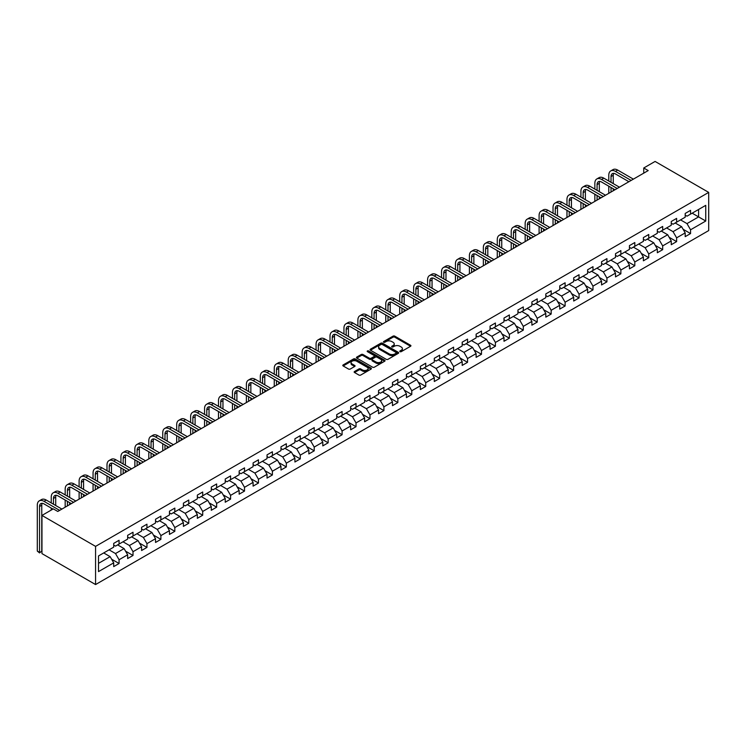 <?xml version="1.0" encoding="UTF-8"?>
<svg xmlns="http://www.w3.org/2000/svg" width="746" height="746" viewBox="0 0 746 746"><rect width="100%" height="100%" fill="white"/><g stroke="black" fill="none" stroke-linecap="round" stroke-linejoin="round"><path stroke-width="1.12" d="M400.015 351.655A0.867 0.504 0 0 0 401.245 351.655L410.561 346.275A1.24 0.718 0 0 0 410.925 345.771A1.24 0.718 0 0 0 410.561 345.267L394.774 336.148A1.24 0.718 0 0 0 393.021 336.148L383.705 341.528A0.867 0.504 0 0 0 384.936 342.237L386.139 341.547A3.972 2.294 0 0 1 391.753 341.547L393.067 342.302A3.972 2.294 0 0 1 394.233 343.925A3.972 2.294 0 0 1 393.067 345.547L391.864 346.237A0.867 0.504 0 0 0 393.086 346.946L394.298 346.256A3.972 2.294 0 0 1 399.912 346.256L401.227 347.011A3.972 2.294 0 0 1 402.383 348.634A3.972 2.294 0 0 1 401.227 350.256L400.015 350.946A0.867 0.504 0 0 0 400.015 351.655L400.015 350.946M354.518 371.499A1.24 0.718 0 0 0 354.154 372.002A1.24 0.718 0 0 0 354.518 372.506L358.947 375.061A1.24 0.718 0 0 0 360.7 375.061L371.051 369.093A1.24 0.718 0 0 0 371.415 368.58A1.24 0.718 0 0 0 371.051 368.076L355.264 358.966A1.24 0.718 0 0 0 353.511 358.966L343.16 364.934A1.24 0.718 0 0 0 342.796 365.447A1.24 0.718 0 0 0 343.16 365.95L348.513 369.037A1.24 0.718 0 0 0 350.266 369.037L354.695 366.482A1.24 0.718 0 0 0 355.059 365.978A1.24 0.718 0 0 0 354.695 365.465L352.047 363.936A3.32 1.912 0 0 1 351.068 362.584A3.32 1.912 0 0 1 353.119 360.812A3.32 1.912 0 0 1 356.737 361.232L367.125 367.228A3.32 1.912 0 0 1 368.104 368.58A3.32 1.912 0 0 1 366.053 370.352A3.32 1.912 0 0 1 362.435 369.941L360.7 368.934A1.24 0.718 0 0 0 358.947 368.934L354.518 371.499L354.518 372.506M708.7 192.393L655.091 161.444L643.742 167.999L648.209 170.573L57.778 511.458L53.311 508.875L41.962 515.43L95.572 546.38L708.7 192.393L708.7 230.57L95.572 584.556L95.572 546.38M386.223 359.32A1.24 0.718 0 0 0 387.985 359.32L398.327 353.343A1.24 0.718 0 0 0 398.69 352.839A1.24 0.718 0 0 0 398.327 352.326L382.539 343.216A1.24 0.718 0 0 0 380.786 343.216L370.436 349.193A1.24 0.718 0 0 0 370.072 349.697A1.24 0.718 0 0 0 370.436 350.2L386.223 359.32M367.759 351.842A0.867 0.504 0 0 1 368.645 351.972L368.645 350.937L384.694 360.206A1.24 0.718 0 0 1 385.057 360.71A1.24 0.718 0 0 1 384.694 361.213L374.343 367.191A1.24 0.718 0 0 1 372.59 367.191L356.802 358.08L361.232 355.534L361.232 354.509L356.802 357.064A1.24 0.718 0 0 0 356.439 357.567A1.24 0.718 0 0 0 356.802 358.08L356.802 357.064M361.232 355.534A1.24 0.718 0 0 1 362.985 355.534L362.985 354.509A1.24 0.718 0 0 0 361.232 354.509M362.985 354.509L369.391 358.201A1.24 0.718 0 0 0 371.144 358.201L374.082 356.504A1.24 0.718 0 0 0 374.445 356.001A1.24 0.718 0 0 0 374.082 355.497L367.414 351.646A0.867 0.504 0 0 1 368.645 350.937M111.611 559.202L119.071 563.51L119.071 559.742L127.65 554.791L127.65 558.558L133.012 555.462L133.012 551.695L141.591 546.743L141.591 550.511L146.953 547.415L146.953 543.648L155.532 538.696L155.532 542.463L160.894 539.367L160.894 535.6L169.463 530.648L169.463 534.416L174.825 531.32L174.825 527.553L183.404 522.601L183.404 526.368L188.766 523.272L188.766 519.505L197.345 514.553L197.345 518.321L202.707 515.225L202.707 511.458L211.286 506.506L211.286 510.273L216.648 507.177L216.648 503.41L225.227 498.459L225.227 502.226L230.579 499.13L230.579 495.363L239.158 490.411L239.158 494.178L244.52 491.082L244.52 487.315L253.099 482.364L253.099 486.131L258.461 483.035L258.461 479.268L267.04 474.316L267.04 478.083L272.402 474.988L272.402 471.22L280.981 466.269L280.981 470.036L286.343 466.94L286.343 463.173L294.912 458.221L294.912 461.988L300.274 458.893L300.274 455.125L308.853 450.174L308.853 453.941L314.215 450.845L314.215 447.078L322.794 442.126L322.794 445.894L328.156 442.798L328.156 439.03L336.735 434.079L336.735 437.846L342.097 434.75L342.097 430.983L350.667 426.031L350.667 429.799L356.029 426.703L356.029 422.935L364.608 417.984L364.608 421.751L369.969 418.655L369.969 414.888L378.548 409.936L378.548 413.704L383.91 410.608L383.91 406.84L392.489 401.889L392.489 405.656L397.851 402.56L397.851 398.793L406.43 393.841L406.43 397.609L411.783 394.513L411.783 390.745L420.362 385.794L420.362 389.561L425.724 386.465L425.724 382.698L434.303 377.746L434.303 381.514L439.664 378.418L439.664 374.651L448.243 369.699L448.243 373.466L453.605 370.37L453.605 366.603L462.184 361.651L462.184 365.419L467.546 362.323L467.546 358.556L476.116 353.604L476.116 357.371L481.478 354.275L481.478 350.508L490.057 345.557L490.057 349.324L495.419 346.228L495.419 342.461L503.998 337.509L503.998 341.276L509.359 338.18L509.359 334.413L517.938 329.462L517.938 333.229L523.3 330.133L523.3 326.366L531.879 321.414L531.879 325.181L537.232 322.085L537.232 318.318L545.811 313.367L545.811 317.134L551.173 314.038L551.173 310.271L559.752 305.319L559.752 309.086L565.114 305.991L565.114 302.223L573.693 297.272L573.693 301.039L579.055 297.943L579.055 294.176L587.634 289.224L587.634 292.991L592.986 289.896L592.986 286.128L601.565 281.177L601.565 284.944L606.927 281.848L606.927 278.081L615.506 273.129L615.506 276.897L620.868 273.801L620.868 270.033L629.447 265.082L629.447 268.849L634.809 265.753L634.809 261.986L643.388 257.034L643.388 260.802L648.75 257.706L648.75 253.938L657.319 248.987L657.319 252.754L662.681 249.658L662.681 245.891L671.26 240.939L671.26 244.707L676.622 241.611L676.622 237.843L685.201 232.892L685.201 236.659L690.563 233.563L690.563 229.796L705.753 221.03L705.753 205.346L698.601 209.467L698.601 216.899L705.753 221.03M119.071 563.51L113.709 566.606L113.709 562.838L98.519 571.604L98.519 555.929L113.709 547.154L113.709 543.386L119.071 540.29L119.071 544.058L127.65 539.106L127.65 535.339L133.012 532.243L133.012 536.01L141.591 531.059L141.591 527.291L146.953 524.196L146.953 527.963L155.532 523.011L155.532 519.244L160.894 516.148L160.894 519.915L169.463 514.964L169.463 511.197L174.825 508.101L174.825 511.868L183.404 506.916L183.404 503.149L188.766 500.053L188.766 503.82L197.345 498.869L197.345 495.102L202.707 492.006L202.707 495.773L211.286 490.821L211.286 487.054L216.648 483.958L216.648 487.725L225.227 482.774L225.227 479.007L230.579 475.911L230.579 479.678L239.158 474.726L239.158 470.959L244.52 467.863L244.52 471.631L253.099 466.679L253.099 462.912L258.461 459.816L258.461 463.583L267.04 458.631L267.04 454.864L272.402 451.768L272.402 455.536L280.981 450.584L280.981 446.817L286.343 443.721L286.343 447.488L294.912 442.537L294.912 438.769L300.274 435.673L300.274 439.441L308.853 434.489L308.853 430.722L314.215 427.626L314.215 431.393L322.794 426.442L322.794 422.674L328.156 419.578L328.156 423.346L336.735 418.394L336.735 414.627L342.097 411.531L342.097 415.298L350.667 410.347L350.667 406.579L356.029 403.483L356.029 407.251L364.608 402.299L364.608 398.532L369.969 395.436L369.969 399.203L378.548 394.252L378.548 390.484L383.91 387.388L383.91 391.156L392.489 386.204L392.489 382.437L397.851 379.341L397.851 383.108L406.43 378.157L406.43 374.389L411.783 371.294L411.783 375.061L420.362 370.109L420.362 366.342L425.724 363.246L425.724 367.013L434.303 362.062L434.303 358.294L439.664 355.199L439.664 358.966L448.243 354.014L448.243 350.247L453.605 347.151L453.605 350.918L462.184 345.967L462.184 342.2L467.546 339.104L467.546 342.871L476.116 337.919L476.116 334.152L481.478 331.056L481.478 334.823L490.057 329.872L490.057 326.105L495.419 323.009L495.419 326.776L503.998 321.824L503.998 318.057L509.359 314.961L509.359 318.728L517.938 313.777L517.938 310.01L523.3 306.914L523.3 310.681L531.879 305.729L531.879 301.962L537.232 298.866L537.232 302.634L545.811 297.682L545.811 293.915L551.173 290.819L551.173 294.586L559.752 289.635L559.752 285.867L565.114 282.771L565.114 286.539L573.693 281.587L573.693 277.82L579.055 274.724L579.055 278.491L587.634 273.54L587.634 269.772L592.986 266.676L592.986 270.444L601.565 265.492L601.565 261.725L606.927 258.629L606.927 262.396L615.506 257.445L615.506 253.677L620.868 250.581L620.868 254.349L629.447 249.397L629.447 245.63L634.809 242.534L634.809 246.301L643.388 241.35L643.388 237.582L648.75 234.486L648.75 238.254L657.319 233.302L657.319 229.535L662.681 226.439L662.681 230.206L671.26 225.255L671.26 221.487L676.622 218.391L676.622 222.159L685.201 217.207L685.201 213.44L690.563 210.344L690.563 214.111L705.753 205.346M117.644 544.888L124.078 548.599L115.499 553.551L109.065 549.839M113.709 545.093L115.499 546.128L119.071 544.058M115.499 553.551L119.071 559.742M124.078 548.599L127.65 554.791M131.585 536.84L138.019 540.552L129.44 545.503L123.006 541.792M127.65 537.045L129.44 538.08L133.012 536.01M129.44 545.503L133.012 551.695M138.019 540.552L141.591 546.743M145.526 528.793L151.951 532.504L143.381 537.456L136.947 533.744M141.591 528.998L143.381 530.033L146.953 527.963M143.381 537.456L146.953 543.648M151.951 532.504L155.532 538.696M159.458 520.745L165.892 524.457L157.313 529.408L150.879 525.697M155.532 520.95L157.313 521.986L160.894 519.915M157.313 529.408L160.894 535.6M165.892 524.457L169.463 530.648M173.398 512.698L179.833 516.409L171.254 521.361L164.819 517.649M169.463 512.903L171.254 513.938L174.825 511.868M171.254 521.361L174.825 527.553M179.833 516.409L183.404 522.601M187.339 504.65L193.774 508.362L185.195 513.313L178.76 509.602M183.404 504.855L185.195 505.891L188.766 503.82M185.195 513.313L188.766 519.505M193.774 508.362L197.345 514.553M201.28 496.603L207.714 500.314L199.135 505.266L192.701 501.554M197.345 496.808L199.135 497.843L202.707 495.773M199.135 505.266L202.707 511.458M207.714 500.314L211.286 506.506M215.212 488.555L221.646 492.267L213.067 497.218L206.642 493.507M211.286 488.761L213.067 489.796L216.648 487.725M213.067 497.218L216.648 503.41M221.646 492.267L225.227 498.459M229.153 480.508L235.587 484.219L227.008 489.171L220.574 485.459M225.227 480.713L227.008 481.748L230.579 479.678M227.008 489.171L230.579 495.363M235.587 484.219L239.158 490.411M243.093 472.46L249.528 476.172L240.949 481.123L234.514 477.412M239.158 472.666L240.949 473.701L244.52 471.631M240.949 481.123L244.52 487.315M249.528 476.172L253.099 482.364M257.034 464.413L263.469 468.124L254.89 473.076L248.455 469.365M253.099 464.618L254.89 465.653L258.461 463.583M254.89 473.076L258.461 479.268M263.469 468.124L267.04 474.316M270.966 456.365L277.4 460.077L268.83 465.028L262.396 461.317M267.04 456.571L268.83 457.606L272.402 455.536M268.83 465.028L272.402 471.22M277.4 460.077L280.981 466.269M284.907 448.318L291.341 452.029L282.762 456.981L276.328 453.27M280.981 448.523L282.762 449.558L286.343 447.488M282.762 456.981L286.343 463.173M291.341 452.029L294.912 458.221M298.848 440.271L305.282 443.982L296.703 448.933L290.269 445.222M294.912 440.476L296.703 441.511L300.274 439.441M296.703 448.933L300.274 455.125M305.282 443.982L308.853 450.174M312.788 432.223L319.223 435.934L310.644 440.886L304.209 437.175M308.853 432.428L310.644 433.463L314.215 431.393M310.644 440.886L314.215 447.078M319.223 435.934L322.794 442.126M326.729 424.176L333.154 427.887L324.585 432.839L318.15 429.127M322.794 424.381L324.585 425.416L328.156 423.346M324.585 432.839L328.156 439.03M333.154 427.887L336.735 434.079M340.661 416.128L347.095 419.839L338.516 424.791L332.082 421.08M336.735 416.333L338.516 417.368L342.097 415.298M338.516 424.791L342.097 430.983M347.095 419.839L350.667 426.031M354.602 408.081L361.036 411.792L352.457 416.744L346.023 413.032M350.667 408.286L352.457 409.321L356.029 407.251M352.457 416.744L356.029 422.935M361.036 411.792L364.608 417.984M368.543 400.033L374.977 403.745L366.398 408.696L359.964 404.985M364.608 400.238L366.398 401.273L369.969 399.203M366.398 408.696L369.969 414.888M374.977 403.745L378.548 409.936M382.484 391.986L388.918 395.697L380.339 400.649L373.905 396.937M378.548 392.191L380.339 393.226L383.91 391.156M380.339 400.649L383.91 406.84M388.918 395.697L392.489 401.889M396.415 383.938L402.849 387.65L394.27 392.601L387.845 388.89M392.489 384.143L394.27 385.178L397.851 383.108M394.27 392.601L397.851 398.793M402.849 387.65L406.43 393.841M410.356 375.891L416.79 379.602L408.211 384.554L401.777 380.842M406.43 376.096L408.211 377.131L411.783 375.061M408.211 384.554L411.783 390.745M416.79 379.602L420.362 385.794M424.297 367.843L430.731 371.555L422.152 376.506L415.718 372.795M420.362 368.048L422.152 369.084L425.724 367.013M422.152 376.506L425.724 382.698M430.731 371.555L434.303 377.746M438.238 359.796L444.672 363.507L436.093 368.459L429.659 364.747M434.303 360.001L436.093 361.036L439.664 358.966M436.093 368.459L439.664 374.651M444.672 363.507L448.243 369.699M452.169 351.748L458.603 355.46L450.034 360.411L443.6 356.7M448.243 351.953L450.034 352.989L453.605 350.918M450.034 360.411L453.605 366.603M458.603 355.46L462.184 361.651M466.11 343.701L472.544 347.412L463.965 352.364L457.531 348.652M462.184 343.906L463.965 344.941L467.546 342.871M463.965 352.364L467.546 358.556M472.544 347.412L476.116 353.604M480.051 335.653L486.485 339.365L477.906 344.316L471.472 340.605M476.116 335.859L477.906 336.894L481.478 334.823M477.906 344.316L481.478 350.508M486.485 339.365L490.057 345.557M493.992 327.606L500.426 331.317L491.847 336.269L485.413 332.557M490.057 327.811L491.847 328.846L495.419 326.776M491.847 336.269L495.419 342.461M500.426 331.317L503.998 337.509M507.933 319.558L514.358 323.27L505.788 328.221L499.354 324.51M503.998 319.764L505.788 320.799L509.359 318.728M505.788 328.221L509.359 334.413M514.358 323.27L517.938 329.462M521.864 311.511L528.299 315.222L519.72 320.174L513.285 316.463M517.938 311.716L519.72 312.751L523.3 310.681M519.72 320.174L523.3 326.366M528.299 315.222L531.879 321.414M535.805 303.463L542.239 307.175L533.66 312.126L527.226 308.415M531.879 303.669L533.66 304.704L537.232 302.634M533.66 312.126L537.232 318.318M542.239 307.175L545.811 313.367M549.746 295.416L556.18 299.127L547.601 304.079L541.167 300.368M545.811 295.621L547.601 296.656L551.173 294.586M547.601 304.079L551.173 310.271M556.18 299.127L559.752 305.319M563.687 287.369L570.121 291.08L561.542 296.031L555.108 292.32M559.752 287.574L561.542 288.609L565.114 286.539M561.542 296.031L565.114 302.223M570.121 291.08L573.693 297.272M577.618 279.321L584.053 283.032L575.474 287.984L569.049 284.273M573.693 279.526L575.474 280.561L579.055 278.491M575.474 287.984L579.055 294.176M584.053 283.032L587.634 289.224M591.559 271.274L597.994 274.985L589.415 279.936L582.98 276.225M587.634 271.479L589.415 272.514L592.986 270.444M589.415 279.936L592.986 286.128M597.994 274.985L601.565 281.177M605.5 263.226L611.934 266.937L603.355 271.889L596.921 268.178M601.565 263.431L603.355 264.466L606.927 262.396M603.355 271.889L606.927 278.081M611.934 266.937L615.506 273.129M619.441 255.179L625.875 258.89L617.296 263.842L610.862 260.13M615.506 255.384L617.296 256.419L620.868 254.349M617.296 263.842L620.868 270.033M625.875 258.89L629.447 265.082M633.373 247.131L639.807 250.843L631.237 255.794L624.803 252.083M629.447 247.336L631.237 248.371L634.809 246.301M631.237 255.794L634.809 261.986M639.807 250.843L643.388 257.034M647.314 239.084L653.748 242.795L645.169 247.747L638.735 244.035M643.388 239.289L645.169 240.324L648.75 238.254M645.169 247.747L648.75 253.938M653.748 242.795L657.319 248.987M661.254 231.036L667.689 234.748L659.11 239.699L652.675 235.988M657.319 231.241L659.11 232.276L662.681 230.206M659.11 239.699L662.681 245.891M667.689 234.748L671.26 240.939M675.195 222.989L681.63 226.7L673.051 231.652L666.616 227.94M671.26 223.194L673.051 224.229L676.622 222.159M673.051 231.652L676.622 237.843M681.63 226.7L685.201 232.892M692.167 213.188L698.601 216.899L686.991 223.604L680.557 219.893M685.201 215.146L686.991 216.181L690.563 214.111M686.991 223.604L690.563 229.796M41.962 515.43L41.962 553.607L95.572 584.556M643.742 167.999L643.742 173.156M98.519 563.351L110.138 556.647L103.703 552.935M110.138 556.647L113.709 562.838M683.103 229.255L690.563 233.563M669.162 237.303L676.622 241.611M655.221 245.35L662.681 249.658M641.28 253.398L648.75 257.706M627.349 261.445L634.809 265.753M613.408 269.493L620.868 273.801M599.467 277.54L606.927 281.848M585.526 285.587L592.986 289.896M571.595 293.635L579.055 297.943M557.654 301.682L565.114 305.991M543.713 309.73L551.173 314.038M529.772 317.777L537.232 322.085M515.84 325.825L523.3 330.133M501.899 333.872L509.359 338.18M487.959 341.92L495.419 346.228M474.018 349.967L481.478 354.275M460.077 358.015L467.546 362.323M446.145 366.062L453.605 370.37M432.204 374.11L439.664 378.418M418.264 382.157L425.724 386.465M404.323 390.205L411.783 394.513M390.391 398.252L397.851 402.56M376.45 406.3L383.91 410.608M362.509 414.347L369.969 418.655M348.569 422.395L356.029 426.703M334.637 430.442L342.097 434.75M320.696 438.489L328.156 442.798M306.755 446.537L314.215 450.845M292.814 454.584L300.274 458.893M278.873 462.632L286.343 466.94M264.942 470.679L272.402 474.988M251.001 478.727L258.461 483.035M237.06 486.774L244.52 491.082M223.119 494.822L230.579 499.13M209.188 502.869L216.648 507.177M195.247 510.917L202.707 515.225M181.306 518.964L188.766 523.272M167.365 527.012L174.825 531.32M153.434 535.059L160.894 539.367M139.493 543.107L146.953 547.415M125.552 551.154L133.012 555.462M400.369 351.776L401.227 351.282A3.972 2.294 0 0 0 402.383 349.669L402.383 348.634M394.233 343.925L394.233 344.96A3.972 2.294 0 0 1 393.067 346.573L392.209 347.067M410.552 346.284L394.774 337.183A1.24 0.718 0 0 0 393.021 337.183L384.05 342.358M398.317 353.352L382.539 344.242A1.24 0.718 0 0 0 380.786 344.242L370.454 350.21L370.436 349.193M396.135 353.194A0.867 0.504 0 0 0 396.135 352.485L382.278 344.484A0.867 0.504 0 0 0 381.047 344.484L379.779 345.212A3.972 2.294 0 0 0 378.614 346.834A3.972 2.294 0 0 0 379.779 348.457L389.253 353.921A3.972 2.294 0 0 0 394.867 353.921L396.135 353.194L396.135 354.219A0.867 0.504 0 0 0 396.387 353.865L396.387 352.839M378.614 346.834L378.614 347.869A3.972 2.294 0 0 0 379.779 349.492L379.779 348.457M396.135 354.219L394.867 354.956A3.972 2.294 0 0 1 389.253 354.956L379.779 349.492M362.985 355.534L369.391 359.236A1.24 0.718 0 0 0 371.144 359.236L374.082 357.539A1.24 0.718 0 0 0 374.445 357.036L374.445 356.001M368.645 351.972L384.675 361.223M376.031 362.034A3.32 1.912 0 0 0 379.649 362.453A3.32 1.912 0 0 0 381.691 360.682A3.32 1.912 0 0 0 380.721 359.33L377.066 357.213A1.24 0.718 0 0 0 375.303 357.213L372.366 358.91A1.24 0.718 0 0 0 372.002 359.413A1.24 0.718 0 0 0 372.366 359.926L376.031 362.034L376.031 363.069A3.32 1.912 0 0 0 379.649 363.488A3.32 1.912 0 0 0 381.691 361.717L381.691 360.682M372.002 359.413L372.002 360.449A1.24 0.718 0 0 0 372.366 360.952L372.366 359.926M376.031 363.069L372.366 360.952M368.104 368.58L368.104 369.615A3.32 1.912 0 0 1 366.053 371.387A3.32 1.912 0 0 1 362.435 370.967L360.7 369.969A1.24 0.718 0 0 0 358.947 369.969L354.536 372.515M351.068 362.584L351.068 363.61A3.32 1.912 0 0 0 352.047 364.971L352.047 363.936M354.695 365.465L354.695 366.482L352.047 364.971M371.051 368.076L371.051 369.093L355.264 359.992A1.24 0.718 0 0 0 353.511 359.992L343.179 365.96L343.16 364.934M608.792 181.036L608.792 175.263A9.474 5.474 60 0 1 610.75 170.918L612.988 169.631A9.474 5.474 60 0 1 617.725 170.097L633.373 179.143M610.75 170.918A9.474 5.474 60 0 1 615.487 171.394L631.144 180.429M628.906 181.716L615.487 173.967A6.322 3.646 -120 0 0 612.326 173.659A6.322 3.646 -120 0 0 611.021 176.55L611.021 182.322M613.65 173.361A6.322 3.646 -120 0 0 613.259 175.263L613.259 183.619M611.021 187.488L611.021 192.048M613.259 188.775L613.259 190.752M608.792 193.335L608.792 186.192M594.851 189.083L594.851 183.311A9.474 5.474 60 0 1 596.809 178.965L599.047 177.679A9.474 5.474 60 0 1 603.784 178.145L619.441 187.19M596.809 178.965A9.474 5.474 60 0 1 601.546 179.441L617.203 188.477M614.974 189.764L601.546 182.015A6.322 3.646 -120 0 0 598.395 181.707A6.322 3.646 -120 0 0 597.08 184.598L597.08 190.37M599.709 181.409A6.322 3.646 -120 0 0 599.318 183.311L599.318 191.666M597.08 195.536L597.08 200.096M599.318 196.823L599.318 198.8M594.851 201.383L594.851 194.24M580.91 197.131L580.91 191.358A9.474 5.474 60 0 1 582.878 187.013L585.106 185.726A9.474 5.474 60 0 1 589.844 186.192L605.5 195.238M582.878 187.013A9.474 5.474 60 0 1 587.615 187.488L603.262 196.524M601.034 197.811L587.615 190.062A6.322 3.646 -120 0 0 584.454 189.754A6.322 3.646 -120 0 0 583.148 192.645L583.148 198.417M585.778 189.456A6.322 3.646 -120 0 0 585.377 191.358L585.377 199.714M583.148 203.583L583.148 208.143M585.377 204.87L585.377 206.847M580.91 209.43L580.91 202.287M566.969 205.178L566.969 199.406A9.474 5.474 60 0 1 568.937 195.06L571.166 193.774A9.474 5.474 60 0 1 575.903 194.24L591.559 203.285M568.937 195.06A9.474 5.474 60 0 1 573.674 195.536L589.331 204.572M587.093 205.859L573.674 198.11A6.322 3.646 -120 0 0 570.513 197.802A6.322 3.646 -120 0 0 569.207 200.693L569.207 206.465M571.837 197.504A6.322 3.646 -120 0 0 571.436 199.406L571.436 207.761M569.207 211.631L569.207 216.191M571.436 212.918L571.436 214.895M566.969 217.478L566.969 210.335M553.028 213.225L553.028 207.453A9.474 5.474 60 0 1 554.996 203.108L557.234 201.821A9.474 5.474 60 0 1 561.971 202.287L577.618 211.332M554.996 203.108A9.474 5.474 60 0 1 559.733 203.583L575.39 212.619M573.152 213.906L559.733 206.157A6.322 3.646 -120 0 0 556.572 205.849A6.322 3.646 -120 0 0 555.266 208.74L555.266 214.512M557.896 205.551A6.322 3.646 -120 0 0 557.504 207.453L557.504 215.808M555.266 219.678L555.266 224.238M557.504 220.965L557.504 222.942M553.028 225.525L553.028 218.382M539.097 221.273L539.097 215.501A9.474 5.474 60 0 1 541.055 211.155L543.293 209.868A9.474 5.474 60 0 1 548.03 210.335L563.687 219.38M541.055 211.155A9.474 5.474 60 0 1 545.792 211.631L561.449 220.667M559.22 221.954L545.792 214.205A6.322 3.646 -120 0 0 542.64 213.897A6.322 3.646 -120 0 0 541.326 216.788L541.326 222.56M543.955 213.598A6.322 3.646 -120 0 0 543.564 215.501L543.564 223.856M541.326 227.726L541.326 232.286M543.564 229.013L543.564 230.99M539.097 233.573L539.097 226.43M525.156 229.32L525.156 223.548A9.474 5.474 60 0 1 527.114 219.203L529.352 217.916A9.474 5.474 60 0 1 534.089 218.382L549.746 227.427M527.114 219.203A9.474 5.474 60 0 1 531.861 219.678L547.508 228.714M545.279 230.001L531.861 222.252A6.322 3.646 -120 0 0 528.7 221.944A6.322 3.646 -120 0 0 527.385 224.835L527.385 230.607M530.014 221.646A6.322 3.646 -120 0 0 529.623 223.548L529.623 231.903M527.385 235.773L527.385 240.333M529.623 237.06L529.623 239.037M525.156 241.62L525.156 234.477M511.215 237.368L511.215 231.596A9.474 5.474 60 0 1 513.183 227.25L515.411 225.963A9.474 5.474 60 0 1 520.148 226.43L535.805 235.475M513.183 227.25A9.474 5.474 60 0 1 517.92 227.726L533.577 236.762M531.338 238.049L517.92 230.3A6.322 3.646 -120 0 0 514.759 229.992A6.322 3.646 -120 0 0 513.453 232.883L513.453 238.655M516.083 229.693A6.322 3.646 -120 0 0 515.682 231.596L515.682 239.951M513.453 243.821L513.453 248.381M515.682 245.108L515.682 247.085M511.215 249.668L511.215 242.525M497.274 245.415L497.274 239.643A9.474 5.474 60 0 1 499.242 235.298L501.471 234.011A9.474 5.474 60 0 1 506.217 234.477L521.864 243.522M499.242 235.298A9.474 5.474 60 0 1 503.979 235.773L519.636 244.809M517.398 246.096L503.979 238.347A6.322 3.646 -120 0 0 500.818 238.039A6.322 3.646 -120 0 0 499.512 240.93L499.512 246.702M502.142 237.741A6.322 3.646 -120 0 0 501.741 239.643L501.741 247.998M499.512 251.868L499.512 256.428M501.741 253.155L501.741 255.132M497.274 257.715L497.274 250.572M483.343 253.463L483.343 247.691A9.474 5.474 60 0 1 485.301 243.345L487.539 242.058A9.474 5.474 60 0 1 492.276 242.525L507.933 251.57M485.301 243.345A9.474 5.474 60 0 1 490.038 243.821L505.695 252.857M503.457 254.144L490.038 246.394A6.322 3.646 -120 0 0 486.886 246.087A6.322 3.646 -120 0 0 485.571 248.977L485.571 254.75M488.201 245.788A6.322 3.646 -120 0 0 487.809 247.691L487.809 256.046M485.571 259.916L485.571 264.476M487.809 261.203L487.809 263.179M483.343 265.762L483.343 258.62M469.402 261.51L469.402 255.738A9.474 5.474 60 0 1 471.36 251.393L473.598 250.106A9.474 5.474 60 0 1 478.335 250.572L493.992 259.617M471.36 251.393A9.474 5.474 60 0 1 476.107 251.868L491.754 260.904M489.525 262.191L476.107 254.442A6.322 3.646 -120 0 0 472.945 254.134A6.322 3.646 -120 0 0 471.631 257.025L471.631 262.797M474.26 253.836A6.322 3.646 -120 0 0 473.869 255.738L473.869 264.093M471.631 267.963L471.631 272.523M473.869 269.25L473.869 271.227M469.402 273.81L469.402 266.667M455.461 269.558L455.461 263.786A9.474 5.474 60 0 1 457.429 259.44L459.657 258.153A9.474 5.474 60 0 1 464.394 258.62L480.051 267.665M457.429 259.44A9.474 5.474 60 0 1 462.166 259.916L477.813 268.952M475.584 270.238L462.166 262.489A6.322 3.646 -120 0 0 459.004 262.182A6.322 3.646 -120 0 0 457.699 265.072L457.699 270.845M460.329 261.883A6.322 3.646 -120 0 0 459.928 263.786L459.928 272.141M457.699 276.011L457.699 280.571M459.928 277.298L459.928 279.274M455.461 281.857L455.461 274.715M441.52 277.605L441.52 271.833A9.474 5.474 60 0 1 443.488 267.488L445.716 266.201A9.474 5.474 60 0 1 450.463 266.667L466.11 275.712M443.488 267.488A9.474 5.474 60 0 1 448.225 267.963L463.881 276.999M461.643 278.286L448.225 270.537A6.322 3.646 -120 0 0 445.064 270.229A6.322 3.646 -120 0 0 443.758 273.12L443.758 278.892M446.388 269.931A6.322 3.646 -120 0 0 445.987 271.833L445.987 280.188M443.758 284.058L443.758 288.618M445.987 285.345L445.987 287.322M441.52 289.905L441.52 282.762M427.589 285.653L427.589 279.881A9.474 5.474 60 0 1 429.547 275.535L431.785 274.248A9.474 5.474 60 0 1 436.522 274.715L452.169 283.76M429.547 275.535A9.474 5.474 60 0 1 434.284 276.011L449.941 285.047M447.703 286.333L434.284 278.584A6.322 3.646 -120 0 0 431.123 278.277A6.322 3.646 -120 0 0 429.817 281.167L429.817 286.94M432.447 277.978A6.322 3.646 -120 0 0 432.055 279.881L432.055 288.236M429.817 292.106L429.817 296.666M432.055 293.392L432.055 295.369M427.589 297.952L427.589 290.809M413.648 293.7L413.648 287.928A9.474 5.474 60 0 1 415.606 283.583L417.844 282.296A9.474 5.474 60 0 1 422.581 282.762L438.238 291.807M415.606 283.583A9.474 5.474 60 0 1 420.343 284.058L436 293.094M433.771 294.381L420.343 286.632A6.322 3.646 -120 0 0 417.191 286.324A6.322 3.646 -120 0 0 415.876 289.215L415.876 294.987M418.506 286.026A6.322 3.646 -120 0 0 418.114 287.928L418.114 296.283M415.876 300.153L415.876 304.713M418.114 301.44L418.114 303.417M413.648 306L413.648 298.857M399.707 301.748L399.707 295.975A9.474 5.474 60 0 1 401.674 291.63L403.903 290.343A9.474 5.474 60 0 1 408.64 290.809L424.297 299.855M401.674 291.63A9.474 5.474 60 0 1 406.411 292.106L422.059 301.142M419.83 302.428L406.411 294.679A6.322 3.646 -120 0 0 403.25 294.372A6.322 3.646 -120 0 0 401.945 297.262L401.945 303.035M404.574 294.073A6.322 3.646 -120 0 0 404.173 295.975L404.173 304.331M401.945 308.201L401.945 312.76M404.173 309.487L404.173 311.464M399.707 314.047L399.707 306.904M385.766 309.795L385.766 304.023A9.474 5.474 60 0 1 387.733 299.678L389.962 298.391A9.474 5.474 60 0 1 394.699 298.857L410.356 307.902M387.733 299.678A9.474 5.474 60 0 1 392.471 300.153L408.127 309.189M405.889 310.476L392.471 302.727A6.322 3.646 -120 0 0 389.309 302.419A6.322 3.646 -120 0 0 388.004 305.31L388.004 311.082M390.634 302.121A6.322 3.646 -120 0 0 390.233 304.023L390.233 312.378M388.004 316.248L388.004 320.808M390.233 317.535L390.233 319.512M385.766 322.095L385.766 314.952M371.825 317.843L371.825 312.07A9.474 5.474 60 0 1 373.793 307.725L376.031 306.438A9.474 5.474 60 0 1 380.768 306.904L396.415 315.95M373.793 307.725A9.474 5.474 60 0 1 378.53 308.201L394.186 317.236M391.948 318.523L378.53 310.774A6.322 3.646 -120 0 0 375.369 310.467A6.322 3.646 -120 0 0 374.063 313.357L374.063 319.129M376.693 310.168A6.322 3.646 -120 0 0 376.301 312.07L376.301 320.426M374.063 324.296L374.063 328.855M376.301 325.582L376.301 327.559M371.825 330.142L371.825 322.999M357.894 325.89L357.894 320.118A9.474 5.474 60 0 1 359.852 315.772L362.09 314.486A9.474 5.474 60 0 1 366.827 314.952L382.484 323.997M359.852 315.772A9.474 5.474 60 0 1 364.589 316.248L380.246 325.284M378.017 326.571L364.589 318.822A6.322 3.646 -120 0 0 361.437 318.514A6.322 3.646 -120 0 0 360.122 321.405L360.122 327.177M362.752 318.216A6.322 3.646 -120 0 0 362.36 320.118L362.36 328.473M360.122 332.343L360.122 336.903M362.36 333.63L362.36 335.607M357.894 338.19L357.894 331.047M343.953 333.938L343.953 328.165A9.474 5.474 60 0 1 345.911 323.82L348.149 322.533A9.474 5.474 60 0 1 352.886 322.999L368.543 332.045M345.911 323.82A9.474 5.474 60 0 1 350.657 324.296L366.305 333.331M364.076 334.618L350.657 326.869A6.322 3.646 -120 0 0 347.496 326.561A6.322 3.646 -120 0 0 346.181 329.452L346.181 335.224M348.811 326.263A6.322 3.646 -120 0 0 348.419 328.165L348.419 336.521M346.181 340.39L346.181 344.95M348.419 341.677L348.419 343.654M343.953 346.237L343.953 339.094M330.012 341.985L330.012 336.213A9.474 5.474 60 0 1 331.979 331.867L334.208 330.581A9.474 5.474 60 0 1 338.945 331.047L354.602 340.092M331.979 331.867A9.474 5.474 60 0 1 336.716 332.343L352.373 341.379M350.135 342.666L336.716 334.917A6.322 3.646 -120 0 0 333.555 334.609A6.322 3.646 -120 0 0 332.25 337.5L332.25 343.272M334.879 334.311A6.322 3.646 -120 0 0 334.478 336.213L334.478 344.568M332.25 348.438L332.25 352.998M334.478 349.725L334.478 351.702M330.012 354.285L330.012 347.142M316.071 350.033L316.071 344.26A9.474 5.474 60 0 1 318.038 339.915L320.267 338.628A9.474 5.474 60 0 1 325.014 339.094L340.661 348.14M318.038 339.915A9.474 5.474 60 0 1 322.776 340.39L338.432 349.426M336.194 350.713L322.776 342.964A6.322 3.646 -120 0 0 319.614 342.656A6.322 3.646 -120 0 0 318.309 345.547L318.309 351.319M320.939 342.358A6.322 3.646 -120 0 0 320.538 344.26L320.538 352.616M318.309 356.485L318.309 361.045M320.538 357.772L320.538 359.749M316.071 362.332L316.071 355.189M302.139 358.08L302.139 352.308A9.474 5.474 60 0 1 304.098 347.962L306.336 346.676A9.474 5.474 60 0 1 311.073 347.142L326.729 356.187M304.098 347.962A9.474 5.474 60 0 1 308.835 348.438L324.491 357.474M322.253 358.761L308.835 351.012A6.322 3.646 -120 0 0 305.683 350.704A6.322 3.646 -120 0 0 304.368 353.595L304.368 359.367M306.998 350.406A6.322 3.646 -120 0 0 306.606 352.308L306.606 360.663M304.368 364.533L304.368 369.093M306.606 365.82L306.606 367.797M302.139 370.38L302.139 363.237M288.198 366.127L288.198 360.355A9.474 5.474 60 0 1 290.157 356.01L292.395 354.723A9.474 5.474 60 0 1 297.132 355.189L312.788 364.235M290.157 356.01A9.474 5.474 60 0 1 294.894 356.485L310.55 365.521M308.322 366.808L294.894 359.059A6.322 3.646 -120 0 0 291.742 358.751A6.322 3.646 -120 0 0 290.427 361.642L290.427 367.414M293.057 358.453A6.322 3.646 -120 0 0 292.665 360.355L292.665 368.71M290.427 372.58L290.427 377.14M292.665 373.867L292.665 375.844M288.198 378.427L288.198 371.284M274.258 374.175L274.258 368.403A9.474 5.474 60 0 1 276.225 364.057L278.454 362.77A9.474 5.474 60 0 1 283.191 363.237L298.848 372.282M276.225 364.057A9.474 5.474 60 0 1 280.962 364.533L296.61 373.569M294.381 374.856L280.962 367.107A6.322 3.646 -120 0 0 277.801 366.799A6.322 3.646 -120 0 0 276.496 369.69L276.496 375.462M279.125 366.5A6.322 3.646 -120 0 0 278.724 368.403L278.724 376.758M276.496 380.628L276.496 385.188M278.724 381.915L278.724 383.892M274.258 386.475L274.258 379.332M260.317 382.222L260.317 376.45A9.474 5.474 60 0 1 262.284 372.105L264.513 370.818A9.474 5.474 60 0 1 269.259 371.284L284.907 380.329M262.284 372.105A9.474 5.474 60 0 1 267.021 372.58L282.678 381.616M280.44 382.903L267.021 375.154A6.322 3.646 -120 0 0 263.86 374.846A6.322 3.646 -120 0 0 262.555 377.737L262.555 383.509M265.184 374.548A6.322 3.646 -120 0 0 264.783 376.45L264.783 384.805M262.555 388.675L262.555 393.235M264.783 389.962L264.783 391.939M260.317 394.522L260.317 387.379M246.385 390.27L246.385 384.498A9.474 5.474 60 0 1 248.343 380.152L250.581 378.865A9.474 5.474 60 0 1 255.319 379.332L270.966 388.377M248.343 380.152A9.474 5.474 60 0 1 253.08 380.628L268.737 389.664M266.499 390.951L253.08 383.202A6.322 3.646 -120 0 0 249.919 382.894A6.322 3.646 -120 0 0 248.614 385.785L248.614 391.557M251.243 382.595A6.322 3.646 -120 0 0 250.852 384.498L250.852 392.853M248.614 396.723L248.614 401.283M250.852 398.01L250.852 399.987M246.385 402.57L246.385 395.427M232.444 398.317L232.444 392.545A9.474 5.474 60 0 1 234.403 388.2L236.641 386.913A9.474 5.474 60 0 1 241.378 387.379L257.034 396.424M234.403 388.2A9.474 5.474 60 0 1 239.14 388.675L254.796 397.711M252.568 398.998L239.14 391.249A6.322 3.646 -120 0 0 235.988 390.941A6.322 3.646 -120 0 0 234.673 393.832L234.673 399.604M237.303 390.643A6.322 3.646 -120 0 0 236.911 392.545L236.911 400.9M234.673 404.77L234.673 409.33M236.911 406.057L236.911 408.034M232.444 410.617L232.444 403.474M218.503 406.365L218.503 400.593A9.474 5.474 60 0 1 220.462 396.247L222.7 394.96A9.474 5.474 60 0 1 227.437 395.427L243.093 404.472M220.462 396.247A9.474 5.474 60 0 1 225.208 396.723L240.855 405.759M238.627 407.046L225.208 399.296A6.322 3.646 -120 0 0 222.047 398.989A6.322 3.646 -120 0 0 220.741 401.88L220.741 407.652M223.371 398.69A6.322 3.646 -120 0 0 222.97 400.593L222.97 408.948M220.741 412.818L220.741 417.378M222.97 414.105L222.97 416.082M218.503 418.665L218.503 411.522M204.563 414.412L204.563 408.64A9.474 5.474 60 0 1 206.53 404.295L208.759 403.008A9.474 5.474 60 0 1 213.496 403.474L229.153 412.519M206.53 404.295A9.474 5.474 60 0 1 211.267 404.77L226.924 413.806M224.686 415.093L211.267 407.344A6.322 3.646 -120 0 0 208.106 407.036A6.322 3.646 -120 0 0 206.801 409.927L206.801 415.699M209.43 406.738A6.322 3.646 -120 0 0 209.029 408.64L209.029 416.995M206.801 420.865L206.801 425.425M209.029 422.152L209.029 424.129M204.563 426.712L204.563 419.569M190.622 422.46L190.622 416.688A9.474 5.474 60 0 1 192.589 412.342L194.827 411.055A9.474 5.474 60 0 1 199.564 411.522L215.212 420.567M192.589 412.342A9.474 5.474 60 0 1 197.326 412.818L212.983 421.854M210.745 423.141L197.326 415.391A6.322 3.646 -120 0 0 194.165 415.084A6.322 3.646 -120 0 0 192.86 417.974L192.86 423.747M195.489 414.785A6.322 3.646 -120 0 0 195.098 416.688L195.098 425.043M192.86 428.913L192.86 433.473M195.098 430.2L195.098 432.176M190.622 434.759L190.622 427.617M176.69 430.507L176.69 424.735A9.474 5.474 60 0 1 178.648 420.39L180.886 419.103A9.474 5.474 60 0 1 185.623 419.569L201.28 428.614M178.648 420.39A9.474 5.474 60 0 1 183.385 420.865L199.042 429.901M196.813 431.188L183.385 423.439A6.322 3.646 -120 0 0 180.234 423.131A6.322 3.646 -120 0 0 178.919 426.022L178.919 431.794M181.548 422.833A6.322 3.646 -120 0 0 181.157 424.735L181.157 433.09M178.919 436.96L178.919 441.52M181.157 438.247L181.157 440.224M176.69 442.807L176.69 435.664M162.749 438.555L162.749 432.783A9.474 5.474 60 0 1 164.707 428.437L166.945 427.15A9.474 5.474 60 0 1 171.683 427.617L187.339 436.662M164.707 428.437A9.474 5.474 60 0 1 169.454 428.913L185.101 437.949M182.873 439.235L169.454 431.486A6.322 3.646 -120 0 0 166.293 431.179A6.322 3.646 -120 0 0 164.978 434.069L164.978 439.842M167.608 430.88A6.322 3.646 -120 0 0 167.216 432.783L167.216 441.138M164.978 445.008L164.978 449.568M167.216 446.295L167.216 448.271M162.749 450.854L162.749 443.711M148.808 446.602L148.808 440.83A9.474 5.474 60 0 1 150.776 436.485L153.005 435.198A9.474 5.474 60 0 1 157.742 435.664L173.398 444.709M150.776 436.485A9.474 5.474 60 0 1 155.513 436.96L171.17 445.996M168.932 447.283L155.513 439.534A6.322 3.646 -120 0 0 152.352 439.226A6.322 3.646 -120 0 0 151.046 442.117L151.046 447.889M153.676 438.928A6.322 3.646 -120 0 0 153.275 440.83L153.275 449.185M151.046 453.055L151.046 457.615M153.275 454.342L153.275 456.319M148.808 458.902L148.808 451.759M134.867 454.65L134.867 448.878A9.474 5.474 60 0 1 136.835 444.532L139.064 443.245A9.474 5.474 60 0 1 143.81 443.711L159.458 452.757M136.835 444.532A9.474 5.474 60 0 1 141.572 445.008L157.229 454.044M154.991 455.33L141.572 447.581A6.322 3.646 -120 0 0 138.411 447.274A6.322 3.646 -120 0 0 137.105 450.164L137.105 455.937M139.735 446.975A6.322 3.646 -120 0 0 139.334 448.878L139.334 457.233M137.105 461.103L137.105 465.663M139.334 462.389L139.334 464.366M134.867 466.949L134.867 459.806M120.936 462.697L120.936 456.925A9.474 5.474 60 0 1 122.894 452.58L125.132 451.293A9.474 5.474 60 0 1 129.869 451.759L145.526 460.804M122.894 452.58A9.474 5.474 60 0 1 127.631 453.055L143.288 462.091M141.05 463.378L127.631 455.629A6.322 3.646 -120 0 0 124.47 455.321A6.322 3.646 -120 0 0 123.165 458.212L123.165 463.984M125.794 455.023A6.322 3.646 -120 0 0 125.403 456.925L125.403 465.28M123.165 469.15L123.165 473.71M125.403 470.437L125.403 472.414M120.936 474.997L120.936 467.854M106.995 470.745L106.995 464.972A9.474 5.474 60 0 1 108.953 460.627L111.191 459.34A9.474 5.474 60 0 1 115.928 459.806L131.585 468.842M108.953 460.627A9.474 5.474 60 0 1 113.69 461.103L129.347 470.139M127.118 471.425L113.69 463.676A6.322 3.646 -120 0 0 110.539 463.369A6.322 3.646 -120 0 0 109.224 466.259L109.224 472.031M111.853 463.07A6.322 3.646 -120 0 0 111.462 464.972L111.462 473.328M109.224 477.198L109.224 481.757M111.462 478.484L111.462 480.461M106.995 483.044L106.995 475.901M93.054 478.792L93.054 473.02A9.474 5.474 60 0 1 95.022 468.675L97.25 467.388A9.474 5.474 60 0 1 101.988 467.854L117.644 476.89M95.022 468.675A9.474 5.474 60 0 1 99.759 469.15L115.406 478.186M113.178 479.473L99.759 471.724A6.322 3.646 -120 0 0 96.598 471.416A6.322 3.646 -120 0 0 95.292 474.307L95.292 480.079M97.922 471.118A6.322 3.646 -120 0 0 97.521 473.02L97.521 481.375M95.292 485.245L95.292 489.805M97.521 486.532L97.521 488.509M93.054 491.092L93.054 483.949M79.113 486.84L79.113 481.067A9.474 5.474 60 0 1 81.081 476.722L83.31 475.435A9.474 5.474 60 0 1 88.047 475.901L103.703 484.937M81.081 476.722A9.474 5.474 60 0 1 85.818 477.198L101.475 486.233M99.237 487.52L85.818 479.771A6.322 3.646 -120 0 0 82.657 479.464A6.322 3.646 -120 0 0 81.351 482.354L81.351 488.126M83.981 479.165A6.322 3.646 -120 0 0 83.58 481.067L83.58 489.423M81.351 493.293L81.351 497.852M83.58 494.579L83.58 496.556M79.113 499.139L79.113 491.996M65.182 494.887L65.182 489.106A9.474 5.474 60 0 1 67.14 484.769L69.378 483.483A9.474 5.474 60 0 1 74.115 483.949L89.762 492.985M67.14 484.769A9.474 5.474 60 0 1 71.877 485.245L87.534 494.281M85.296 495.568L71.877 487.819A6.322 3.646 -120 0 0 68.716 487.511A6.322 3.646 -120 0 0 67.41 490.402L67.41 496.174M70.04 487.213A6.322 3.646 -120 0 0 69.648 489.106L69.648 497.47M67.41 501.34L67.41 505.9M69.648 502.627L69.648 504.604M65.182 507.187L65.182 500.044M51.241 502.935L51.241 497.153A9.474 5.474 60 0 1 53.199 492.817L55.437 491.53A9.474 5.474 60 0 1 60.174 491.996L75.831 501.032M53.199 492.817A9.474 5.474 60 0 1 57.936 493.293L73.593 502.328M71.364 503.615L57.936 495.866A6.322 3.646 -120 0 0 54.784 495.558A6.322 3.646 -120 0 0 53.47 498.449L53.47 504.221M56.099 495.26A6.322 3.646 -120 0 0 55.708 497.153L55.708 505.518M51.241 510.077L51.241 508.091M52.957 509.08L44.005 503.914A6.322 3.646 -120 0 0 40.843 503.606A6.322 3.646 -120 0 0 39.538 506.497L39.538 552.357L37.3 551.07L37.3 505.201A9.474 5.474 60 0 1 39.258 500.864L41.496 499.578A9.474 5.474 60 0 1 46.233 500.044L61.89 509.08M39.258 500.864A9.474 5.474 60 0 1 44.005 501.34L59.652 510.376M42.168 503.308A6.322 3.646 -120 0 0 41.767 505.201L41.767 551.07L39.538 552.926L37.3 551.07M41.767 551.07L39.538 552.926M401.227 351.282L401.227 350.256M391.864 346.946L391.864 346.237M393.067 346.573L393.067 345.547M383.705 342.237L383.705 341.528M393.021 337.183L393.021 336.148M394.774 337.183L394.774 336.148M410.561 346.275L410.561 345.267M380.786 344.242L380.786 343.216M382.539 344.242L382.539 343.216M398.327 353.343L398.327 352.326M389.253 354.956L389.253 353.921M394.867 354.956L394.867 353.921M369.391 359.236L369.391 358.201M371.144 359.236L371.144 358.201M374.082 357.539L374.082 356.504M384.694 361.213L384.694 360.206M358.947 369.969L358.947 368.934M360.7 369.969L360.7 368.934M362.435 370.967L362.435 369.941M353.511 359.992L353.511 358.966M355.264 359.992L355.264 358.966M617.725 170.097L615.487 171.394M613.259 175.263L611.021 176.55M603.784 178.145L601.546 179.441M599.318 183.311L597.08 184.598M589.844 186.192L587.615 187.488M585.377 191.358L583.148 192.645M575.903 194.24L573.674 195.536M571.436 199.406L569.207 200.693M561.971 202.287L559.733 203.583M557.504 207.453L555.266 208.74M548.03 210.335L545.792 211.631M543.564 215.501L541.326 216.788M534.089 218.382L531.861 219.678M529.623 223.548L527.385 224.835M520.148 226.43L517.92 227.726M515.682 231.596L513.453 232.883M506.217 234.477L503.979 235.773M501.741 239.643L499.512 240.93M492.276 242.525L490.038 243.821M487.809 247.691L485.571 248.977M478.335 250.572L476.107 251.868M473.869 255.738L471.631 257.025M464.394 258.62L462.166 259.916M459.928 263.786L457.699 265.072M450.463 266.667L448.225 267.963M445.987 271.833L443.758 273.12M436.522 274.715L434.284 276.011M432.055 279.881L429.817 281.167M422.581 282.762L420.343 284.058M418.114 287.928L415.876 289.215M408.64 290.809L406.411 292.106M404.173 295.975L401.945 297.262M394.699 298.857L392.471 300.153M390.233 304.023L388.004 305.31M380.768 306.904L378.53 308.201M376.301 312.07L374.063 313.357M366.827 314.952L364.589 316.248M362.36 320.118L360.122 321.405M352.886 322.999L350.657 324.296M348.419 328.165L346.181 329.452M338.945 331.047L336.716 332.343M334.478 336.213L332.25 337.5M325.014 339.094L322.776 340.39M320.538 344.26L318.309 345.547M311.073 347.142L308.835 348.438M306.606 352.308L304.368 353.595M297.132 355.189L294.894 356.485M292.665 360.355L290.427 361.642M283.191 363.237L280.962 364.533M278.724 368.403L276.496 369.69M269.259 371.284L267.021 372.58M264.783 376.45L262.555 377.737M255.319 379.332L253.08 380.628M250.852 384.498L248.614 385.785M241.378 387.379L239.14 388.675M236.911 392.545L234.673 393.832M227.437 395.427L225.208 396.723M222.97 400.593L220.741 401.88M213.496 403.474L211.267 404.77M209.029 408.64L206.801 409.927M199.564 411.522L197.326 412.818M195.098 416.688L192.86 417.974M185.623 419.569L183.385 420.865M181.157 424.735L178.919 426.022M171.683 427.617L169.454 428.913M167.216 432.783L164.978 434.069M157.742 435.664L155.513 436.96M153.275 440.83L151.046 442.117M143.81 443.711L141.572 445.008M139.334 448.878L137.105 450.164M129.869 451.759L127.631 453.055M125.403 456.925L123.165 458.212M115.928 459.806L113.69 461.103M111.462 464.972L109.224 466.259M101.988 467.854L99.759 469.15M97.521 473.02L95.292 474.307M88.047 475.901L85.818 477.198M83.58 481.067L81.351 482.354M74.115 483.949L71.877 485.245M69.648 489.106L67.41 490.402M60.174 491.996L57.936 493.293M55.708 497.153L53.47 498.449M46.233 500.044L44.005 501.34M41.767 505.201L39.538 506.497"/></g></svg>
